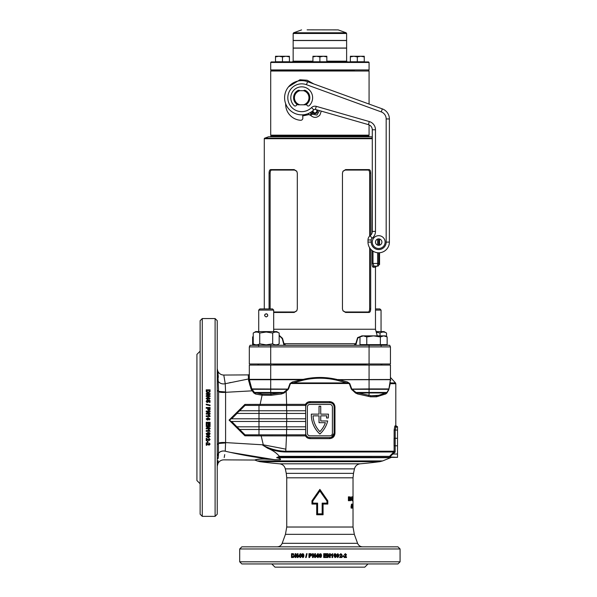 <?xml version="1.0" encoding="UTF-8"?>
<svg xmlns="http://www.w3.org/2000/svg" width="597" height="597" viewBox="0 0 597 597"><rect width="100%" height="100%" fill="white"/><g stroke="black" fill="none" stroke-linecap="round" stroke-linejoin="round"><path stroke-width="0.9" d="M354.29 70.483L271.232 70.483L354.29 70.483M270.702 69.946L369.073 69.946L369.073 62.461L270.702 62.461L270.702 69.946L271.232 70.483L270.702 71.013L270.702 135.168L369.073 135.168L368.536 135.706L271.232 135.706L270.702 136.243L369.073 136.243L368.536 135.706L271.232 135.706L270.702 135.168M270.702 62.461L271.232 61.931L368.536 61.931L369.073 62.461M293.157 33.484L293.157 40.439L346.618 40.439L346.618 33.484L293.157 33.484L293.649 32.783L346.126 32.783L338.186 29.895L307.127 29.85M326.835 61.178L346.618 61.178L346.618 48.133L293.157 48.133L293.157 61.178L312.932 61.178M319.888 40.544L346.618 40.544L346.618 48.029L293.157 48.029L293.157 40.544L319.888 40.544M379.55 239.009L379.55 245.188M379.55 252.755L379.55 264.553L378.692 264.553L378.692 263.478L378.692 264.553M362.61 345.282L384.528 345.17L385.058 344.641M359.984 336.924L361.804 335.872L385.326 335.872L387.147 336.924L387.147 344.641L359.984 344.641L359.984 336.924L363.379 335.872L366.774 336.924L373.565 335.872L380.356 336.924L383.752 335.872L387.147 336.924M366.774 336.924L366.774 344.641M380.356 336.924L380.356 344.641M375.483 308.925L379.893 308.925L381.05 310.082L381.05 331.596M381.05 310.082L375.483 310.082M265.068 314.209L264.665 315.783M266.202 316.947C264.135 315.88 264.135 314.806 266.202 313.738C268.269 314.806 268.269 315.873 266.202 316.947L267.598 316.134M273.687 363.991L273.687 365.058M258.717 363.991L258.717 365.058M267.337 314.201L266.202 313.738M273.687 310.082L258.717 310.082L259.874 308.925L272.53 308.925L273.687 310.082L273.687 331.596M258.717 310.082L258.717 331.596M376.117 331.596L384.043 331.596L386.528 333.029C384.364 331.708 382.207 331.708 380.05 333.029L376.282 332.216M386.528 336.566L386.528 333.029M380.05 335.872L380.05 333.029M279.165 343.842C277.015 345.163 274.851 345.163 272.687 343.842L266.202 344.85L259.725 343.842L259.725 333.029L266.202 332.029L272.687 333.029C274.844 331.708 277.001 331.708 279.165 333.029L279.165 343.842L276.68 345.282M259.725 343.842C257.568 345.163 255.404 345.163 253.24 343.842L253.24 333.029L255.725 331.596L276.68 331.596L279.165 333.029M253.24 333.029C255.397 331.708 257.553 331.708 259.725 333.029M272.687 343.842L272.687 333.029M258.12 344.581L258.717 344.35M326.835 56.879L326.835 61.767L312.932 61.767L312.932 56.879L316.41 56.26L319.888 56.879L323.358 56.26L326.835 56.879L326.835 56.26L312.932 56.26L312.932 56.879M319.888 56.879L319.888 61.767M364.26 56.879L364.26 61.767L350.357 61.767L350.357 56.879L353.834 56.26L357.312 56.879L360.782 56.26L364.26 56.879L364.26 56.26L350.357 56.26L350.357 56.879M357.312 56.879L357.312 61.767M369.073 69.946L368.536 70.483L369.073 71.013L270.702 71.013M321.29 111.132L319.888 115.064C316.97 117.982 313.94 118.131 310.798 115.512L309.022 114.587L302.724 115.922M288.545 86.819L299.948 79.759L307.186 80.252L313.798 83.938M315.947 113.452L317.477 110.035M310.134 114.825L311.224 113.423L310.104 112.654M319.485 110.617L316.925 115.072L311.903 114.131L311.224 113.423L312.552 112.191M313.164 112.975L310.798 115.512M309.022 114.587A2.142 0.44 67.9 0 0 308.5 113.452M375.483 242.098A3.209 3.209 0 0 0 378.692 245.307A3.209 3.209 0 0 0 381.901 242.098A3.209 3.209 0 0 1 378.692 245.307A3.209 3.209 0 0 1 375.483 242.098A3.209 3.209 0 0 1 378.692 238.89A3.209 3.209 0 0 1 381.901 242.098A3.209 3.209 0 0 0 378.692 238.89A3.209 3.209 0 0 0 375.483 242.098A3.209 3.209 0 0 1 378.692 238.89A3.209 3.209 0 0 1 381.901 242.098A3.209 3.209 0 0 0 378.692 238.89A3.209 3.209 0 0 0 375.483 242.098M306.462 84.684L307.559 81.67A17.112 17.112 0 0 0 284.597 97.751A17.112 17.112 0 0 0 313.806 109.848A17.112 17.112 0 0 1 284.597 97.751A17.112 17.112 0 0 1 307.559 81.67L382.349 108.893A10.694 10.694 0 0 1 389.386 118.945L389.386 242.098A10.694 10.694 0 0 1 378.692 252.792A10.694 10.694 0 0 1 367.998 242.098L367.998 239.957A5.343 5.343 0 0 1 370.14 235.681A5.343 5.343 0 0 0 372.282 231.405L372.282 129.78A5.343 5.343 0 0 0 368.409 124.639L315.38 109.438A1.604 1.604 0 0 0 313.806 109.848A1.604 1.604 0 0 1 315.38 109.438A1.604 1.604 0 0 0 313.806 109.848A17.112 17.112 0 0 1 284.597 97.751A17.112 17.112 0 0 0 313.806 109.848A1.604 1.604 0 0 1 315.38 109.438L316.268 106.356L369.289 121.557A8.552 8.552 0 0 1 375.483 129.78L375.483 231.405A8.552 8.552 0 0 1 372.065 238.248A2.142 2.142 0 0 0 371.207 239.957L371.207 242.098A7.485 7.485 0 0 0 378.692 249.583A7.485 7.485 0 0 0 386.177 242.098L386.177 118.945A7.485 7.485 0 0 0 381.252 111.908L306.462 84.684A13.903 13.903 0 0 0 293.411 108.9A13.903 13.903 0 0 0 311.537 107.579A4.813 4.813 0 0 1 316.268 106.356M303.455 90.692L305.739 90.692A8.127 8.127 0 0 1 305.739 104.803L303.455 104.803A7.268 7.268 0 0 0 303.455 90.692L299.955 90.692A7.268 7.268 0 0 0 299.955 104.803L303.455 104.803M299.955 104.803L297.679 104.803A8.127 8.127 0 0 1 297.679 90.692L299.955 90.692M302.664 114.825L302.843 118.034A2.142 2.142 0 0 1 300.552 120.281A16.037 16.037 0 0 1 285.672 104.288L285.672 103.699M303.612 90.692A1.485 1.485 0 0 1 305.321 90.408A8.179 8.179 0 0 1 309.097 94.244A1.485 1.485 0 0 1 309.224 94.662M294.187 94.662A1.485 1.485 0 0 1 294.321 94.244A8.179 8.179 0 0 1 298.097 90.408A1.485 1.485 0 0 1 299.806 90.692M306.567 104.259L306.851 105.035A1.485 1.485 0 0 0 309.276 105.602A10.903 10.903 0 0 0 301.709 86.841A10.903 10.903 0 0 0 294.134 105.602A1.485 1.485 0 0 0 296.567 105.035L296.851 104.259M317.156 109.945A2.44 2.44 0 0 1 314.962 113.423A2.44 2.44 0 0 1 312.492 111.027M317.44 110.027A2.672 2.672 0 0 1 315.052 113.646A2.672 2.672 0 0 1 312.276 111.199M316.38 109.721A1.91 1.91 0 0 1 314.94 112.885A1.91 1.91 0 0 1 313.082 110.527M289.411 56.879L289.411 56.26L285.933 56.26L289.411 56.879L289.411 61.767L275.508 61.767L275.508 56.879L278.986 56.26L282.463 56.879L285.933 56.26L275.508 56.26L275.508 56.879M282.463 56.879L282.463 61.767M253.24 336.566L252.621 336.924L253.24 336.589M252.621 336.924L252.621 344.641L254.613 344.641M319.805 555.628L320.328 556.934L320.843 555.628L320.328 554.322L319.805 555.628M319.888 557.501L319.074 555.62L319.447 554.076L319.067 555.62L319.888 557.501L321.201 557.188L321.582 555.628L321.208 554.076L320.328 553.68L321.193 554.076L321.574 555.628L321.193 557.188L319.888 557.501M389.789 383.513A1.067 0.381 -170.8 0 0 389.856 383.684L390.378 382.923L388.737 389.826L386.931 392.998L385.729 393.975L376.498 396.804L370.468 396.804L357.67 393.975L355.499 392.998L351.305 389.095L349.335 383.684L337.544 380.393C326.163 377.588 314.791 377.491 303.418 380.11L290.433 383.684L288.463 389.095L286.142 391.311L286.65 404.356L305.485 404.356C306.53 402.609 308.059 401.699 310.082 401.632L329.693 401.632L329.828 402.699L309.94 402.699A4.276 4.276 0 0 0 305.664 406.975L305.955 405.423L286.567 405.423L286.567 410.773L305.664 410.773L305.664 418.788L258.986 418.788L258.986 421.467L305.664 421.467L305.664 418.788L304.269 418.788M316.701 514.756L316.701 504.062L311.962 504.062L311.962 500.816L319.888 489.383L327.813 500.816L327.813 504.062L323.074 504.062L323.074 514.756L316.701 514.756L317.604 513.838L322.164 513.838L322.164 503.144L326.984 503.144L326.984 501.099L319.888 491.01L312.783 501.099L312.783 503.144L317.604 503.144L317.604 513.838M390.58 456.839A1.067 1.007 -13.4 0 0 389.677 457.332L389.878 457.414A0.746 0.739 -91.6 0 1 389.587 457.638L389.102 457.69A0.746 0.731 -90 0 0 389.528 457.205L389.572 456.347L393.796 451.981A1.067 1.045 -75.9 0 0 394.117 451.228L394.139 430.034L394.871 426.012L395.714 425.721A1.067 1.067 -125.5 0 0 396.781 426.795L395.93 427.079L395.184 430.071L395.169 452.078L393.804 451.981A1.067 1.045 -90 0 0 394.102 451.228L395.169 452.078L390.55 456.138L390.699 457.018L391.371 457.302A1.067 1.067 -17.5 0 0 390.744 457.503L389.878 457.414A1.067 1.06 -76.8 0 1 390.699 457.018L397.512 457.369L391.386 457.369L382.655 460.929L257.113 460.929L254.792 460.048L223.793 459.862C221.196 459.944 219.271 461.123 218.017 463.406L218.032 463.011M202.264 516.36L202.264 318.552L200.129 320.686L200.129 514.218L202.264 516.36L215.099 516.36L217.233 514.218L217.233 439.691M209.995 391.886L210.069 391.184L209.995 391.886L208.107 392.923L207.293 392.804L206.308 391.886L206.226 389.834L210.069 389.834L210.069 391.184M208.711 394.259L206.226 395.744L206.226 396.52L210.069 396.52L210.069 395.796L207.54 395.796L210.069 394.289L210.069 393.542L206.226 393.542L206.226 394.259L208.711 394.259L206.226 395.856M209.428 398.333L209.062 399.468L210.069 398.43L208.092 397.095L206.174 398.378L207.428 399.565L208.637 398.445L208.316 397.766L209.428 398.333L208.987 398.841M206.816 401.206L207.323 399.997L206.174 401.236L206.666 402.259L207.495 402.527L208.734 401.438L208.592 400.968L209.278 401.117L209.278 402.378L210.017 402.378L210.017 400.535L207.89 400.094L208.099 401.266L207.472 401.796L206.816 401.296L207.472 401.878L208.099 401.266M210.069 405.102L210.069 405.654L206.226 404.721L206.226 404.169L210.069 405.102M207.652 408.251L207.711 409.557L208.875 410.415L210.01 409.646L210.069 407.512L206.226 407.512L206.226 408.251L207.652 408.251M208.711 411.788L206.226 413.311L206.226 414.102L210.069 414.102L210.069 413.363L207.54 413.363L210.069 411.826L210.069 411.049L206.226 411.049L206.226 411.788L208.711 411.788L206.226 413.333M208.957 415.825L208.346 414.893L209.084 414.893L210.069 416.564L206.226 416.564L206.226 415.825L208.957 415.825L206.226 415.84M202.264 318.552L215.099 318.552L217.233 320.686L217.233 395.192M200.129 483.749L196.92 480.54L196.92 354.372L200.129 351.163M400.08 561.807L239.688 561.807L241.83 563.941L397.938 563.941L400.08 561.807L400.08 548.971L397.938 546.837L241.83 546.837L239.688 548.971L400.08 548.971M324.44 556.889L326.604 556.889L326.604 557.523L323.701 557.523L323.701 553.68L326.552 553.68L326.552 554.322L324.44 554.322L324.44 555.158L326.41 555.158L326.41 555.8L324.44 555.8L324.44 556.889L324.44 555.8M327.977 555.038L329.492 557.523L330.275 557.523L330.275 553.68L329.544 553.68L329.544 556.21L328.007 553.68L327.238 553.68L327.238 557.523L327.977 557.523L327.977 555.038L327.925 557.523M331.984 554.792L331.059 555.404L331.059 554.665L332.716 553.68L332.716 557.523L331.984 557.523L331.984 554.792L330.984 555.404M336.253 555.628L335.887 554.076L335.021 553.68L334.163 554.076L333.783 555.62L335.021 557.576L335.88 557.188L336.253 555.628L335.775 557.188L334.924 557.576M337.909 556.934L336.783 556.576L337.812 557.576L339.141 555.606L337.865 553.68L336.686 554.934L337.79 556.15L338.477 555.829L337.909 556.934L337.387 556.494M339.566 557.523L341.991 557.523L341.991 556.785L340.618 556.785L341.991 554.725L340.857 553.68L339.663 554.844L340.842 554.322L341.141 555.27L339.566 557.523M342.514 555.852L343.879 555.852L343.879 556.494L342.514 556.494L342.514 555.852M344.118 557.523L346.499 557.523L346.499 556.785L345.148 556.785L346.499 554.725L345.387 553.68L344.215 554.844L345.372 554.322L345.663 555.27L344.118 557.523M353.028 504.607L353.028 506.875M353.028 504.084L353.028 508.032L353.006 504.084M352.857 506.308L352.857 506.95L352.693 506.308M352.364 508.129L352.357 504.084L352.364 508.129M351.64 505.711L351.655 504.084L351.267 506.928L351.633 508.129L351.954 506.935L351.64 505.711L351.126 505.711L351.118 508.129M353.021 500.793L353.028 527.024L286.739 527.024L285.448 534.337L282.18 543.315L357.588 543.315C358.528 545.539 360.2 546.71 362.61 546.837M353.028 497.57L353.028 498.891L352.499 498.816M353.028 497.831L353.021 496.749M352.924 499.405L352.864 496.846L352.924 499.405L352.394 499.405M352.305 497.435L352.528 497.958L352.312 496.749L351.82 498.749L352.312 500.793L352.655 498.719L352.32 500.107L352.305 497.435L351.782 497.435M351.626 498.965L351.215 499.607L351.626 498.965M350.917 500.696L350.917 496.846L350.663 499.383L349.708 496.846L349.708 500.696L350.006 498.174L350.693 500.696M348.745 498.279L349.402 498.279L349.402 498.965L348.745 498.965L349.402 500.696L348.402 500.696L348.402 496.846L349.402 496.846L349.402 497.54L348.745 497.54L348.402 498.279M389.856 383.684L395.804 383.684L395.804 425.661L397.512 426.728L397.512 457.018M328.447 414.706A26.089 26.089 0 0 1 328.238 417.99L326.514 417.99A24.38 24.38 0 0 0 326.708 415.848L320.738 415.848L320.738 420.982L327.678 420.982A26.089 26.089 0 0 1 319.888 434.026A26.089 26.089 0 0 1 311.328 414.139L319.029 414.139L319.029 406.229L320.738 406.229L320.738 414.139L328.44 414.139A26.089 26.089 0 0 1 328.447 414.706M393.796 451.981L285.903 451.981C279.829 451.944 273.769 450.69 267.725 448.22C272.65 450.213 276.545 452.922 279.411 456.347L389.572 456.347M329.693 401.632C332.902 401.953 334.656 403.736 334.962 406.975L334.962 433.28C334.656 436.526 332.895 438.31 329.693 438.623L329.828 437.556A4.276 4.276 0 0 0 334.104 433.28L334.104 406.975A4.276 4.276 0 0 0 329.828 402.699M397.512 438.317L394.072 438.28L394.072 445.817L397.512 445.78M271.769 563.941L274.978 567.15L364.797 567.15L367.998 563.941M249.419 379.893L248.68 380.961L249.419 379.916L251.83 388.923L251.18 389.304L248.539 380.274A1.067 0.955 0 0 0 249.315 379.356L249.352 379.632A1.067 1.067 0 0 1 249.315 379.356L249.315 365.058L390.453 365.058L390.453 379.543M287.903 389.826L287.455 389.289L252.061 389.289L254.441 392.468L262.001 394.147L270.702 394.251L283.657 392.468L288.023 388.923L290.015 383.513L292.291 381.998L303.254 379.356C314.701 376.737 326.186 376.826 337.701 379.632L390.453 379.498M236.89 426.81L239.651 429.482L258.986 429.482L258.986 426.81L236.89 426.81L231.673 421.467L258.986 421.467L258.986 426.81L305.664 426.81L305.664 421.467M258.986 405.423L258.986 410.773L239.688 410.773L245.054 405.408L286.567 405.423M329.693 438.623L310.082 438.623C308.052 438.549 306.522 437.646 305.485 435.9L305.962 434.847L305.664 433.28A4.276 4.276 0 0 0 309.94 437.556L329.828 437.556M305.485 435.9L286.5 435.9L285.762 451.228L394.102 451.228M251.18 389.304L252.225 390.834L225.584 392.311L225.591 442.586L263.284 444.84L261.173 435.87L244.904 435.803L229.091 420.101L244.882 404.423L260.143 404.378L262.098 395.199L255.576 394.035L253.926 393.072L252.225 390.834L252.747 390.214M300.873 380.662L300.679 379.632L249.352 379.632A1.067 0.933 -15 0 1 248.628 380.789L248.255 374.901L223.793 375.05L225.241 383.714L248.471 378.983A1.067 1.052 0 0 0 249.315 377.953M217.233 378.685L218.532 381.796C220.338 383.632 222.577 384.274 225.241 383.714L225.584 392.311A6.418 1.791 179.4 0 1 218.614 391.878L217.801 371.08L218.584 391.408L218.42 453.242C217.584 467.287 217.584 467.287 218.42 453.242L218.614 391.878M285.672 390.774A1.067 0.373 -130.7 0 1 286.142 391.311L284.112 393.005L281.463 393.983L271.068 395.296L262.098 395.199L262.001 394.147M259.867 405.423L260.143 404.378L286.65 404.356A1.067 0.47 90 0 1 286.179 405.423M249.65 384.58L249.919 385.378M230.748 382.483L229.323 382.789M230.651 452.414L274.545 459.69L269.277 459.272M269.195 459.265L264.441 458.989M262.404 458.951L261.956 458.951M260.941 458.974L257.232 459.369M389.102 457.69L277.045 457.69C280.232 458.518 281.247 459.212 280.097 459.78L274.724 459.765A1.067 0.604 94.6 0 0 274.545 459.69C258.15 457.884 254.598 460.1 254.792 460.048C254.613 460.1 258.135 457.884 274.545 459.69C258.023 457.869 241.591 455.041 225.248 451.205C223.345 462.66 223.345 462.66 225.248 451.205A6.418 5.776 -2 0 0 218.532 453.19C217.853 466.727 217.853 466.727 218.532 453.19L218.539 453.123C220.345 451.272 222.584 450.616 225.256 451.16L225.248 451.205M224.211 457.518L224.711 454.615M274.545 459.69L280.015 459.72C281.038 459.123 279.911 458.444 276.657 457.683L279.396 456.347C276.53 452.936 272.628 450.242 267.702 448.272L262.755 445.198L263.284 444.84A149.698 11.806 9.1 0 1 285.896 449.183M218.621 443.019A6.418 1.784 -179.4 0 1 225.591 442.586L225.256 451.16M225.062 382.528L224.95 381.796M224.308 377.961L224.211 377.423M390.028 381.998A1.067 1.022 -170.8 0 0 390.378 382.923L390.438 382.565M390.453 379.632L390.789 380.393L390.393 379.744L388.908 388.923A1.067 1.067 0 0 1 388.781 389.289L386.946 392.468A1.067 0.731 -150 0 0 386.931 392.998M217.233 384.953L217.233 382.573M325.387 422.691A24.38 24.38 0 0 1 319.888 431.646A24.38 24.38 0 0 1 313.059 415.848L319.029 415.848L319.029 422.691L325.387 422.691M304.269 410.773L305.664 410.773M239.688 410.773L236.591 413.445L305.664 413.445M244.904 435.803L245.039 434.832L258.986 434.832L258.986 429.482L305.664 429.482L305.664 426.81M239.688 429.482L245.039 434.832L305.962 434.847M237.016 413.445L231.673 418.788L231.069 418.788L258.986 418.788L258.986 410.773L286.567 410.773M231.233 421.467L229.091 420.101M286.03 434.832A1.067 0.47 90 0 1 286.5 435.9L261.173 435.87L260.882 434.832M267.702 448.272L262.755 445.198C270.329 449.123 278.001 451.131 285.762 451.228A1.067 0.478 -90 0 0 285.903 451.981M231.069 418.788L229.793 420.109M332.395 406.975A2.567 2.567 0 0 0 329.828 404.408L309.94 404.408A2.567 2.567 0 0 0 307.373 406.975L307.373 433.28A2.567 2.567 0 0 0 309.94 435.847L329.828 435.847A2.567 2.567 0 0 0 332.395 433.28L332.395 406.975M305.664 406.975L305.664 433.28M331.454 437.235L334.104 433.28L334.962 433.28M308.686 437.37L309.94 437.556L310.082 438.623M310.082 401.632L309.94 402.699L308.686 402.885M305.485 404.356L305.955 405.423M300.492 379.722L249.374 379.722A0.537 0.537 0 0 0 249.359 379.67L249.404 379.841M390.393 379.752L390.393 379.744A0.537 0.537 -170.8 0 1 390.408 379.67L339.141 379.752L347.476 381.998L349.752 383.513L351.752 388.923L355.999 392.468L371.095 395.781L378.796 395.296A1.067 0.806 -107.3 0 0 378.289 396.318M249.501 380.52L249.374 379.722M318.283 556.74L318.776 556.74L318.776 556.098L318.283 556.098L318.283 553.732L317.641 553.732L316.014 556.74L317.544 556.74L317.544 557.523L318.283 557.523L318.283 556.74M313.209 555.038L314.731 557.523L315.522 557.523L315.522 553.68L314.783 553.68L314.783 556.21L313.246 553.68L312.477 553.68L312.477 557.523L313.209 557.523L313.209 555.038L314.761 557.523M309.679 556.098L310.985 556.038L311.835 554.874L311.074 553.74L308.947 553.68L308.947 557.523L309.679 557.523L309.679 556.098M306.545 553.68L307.097 553.68L306.171 557.523L305.627 557.523L306.545 553.68M303.948 555.628L303.575 554.076L302.716 553.68L301.858 554.076L301.492 555.62L302.716 557.576L303.575 557.188L303.948 555.628M300.724 556.74L301.201 556.74L300.724 553.732L300.104 553.732L298.53 556.74L300.007 556.74L300.007 557.523L300.724 557.523L300.724 556.74M295.836 555.038L297.291 557.523L298.052 557.523L298.052 553.68L297.343 553.68L297.343 556.21L295.866 553.68L295.127 553.68L295.127 557.523L295.836 557.523L295.836 555.038L297.44 557.523M293.515 553.755L292.828 553.68L293.515 553.755L294.411 556.456L293.508 557.449L291.5 557.523L291.5 553.68L292.828 553.68M288.455 563.941L278.299 563.941M371.625 563.941L361.469 563.941M218.42 453.242L217.233 456.227C217.233 469.518 217.233 469.511 217.233 456.227L217.233 459.914M217.233 460.697L217.233 462.115M225.599 442.937L218.629 443.474L217.233 444.571L217.233 390.319L218.621 391.423L225.591 391.945M217.233 390.356L217.233 392.826M217.233 394.341L217.233 397.923M217.233 413.505L217.233 417.46M217.233 452.533L217.233 454.578M206.226 442.802L206.226 445.22L206.965 445.22L206.965 443.847L209.025 445.22L210.069 444.086L208.905 442.892L209.428 444.071L208.48 444.369L206.226 442.802M207.898 441.176L207.898 442.564L207.256 442.564L207.256 441.176L207.898 441.176M206.226 438.198L206.226 440.646L206.965 440.646L206.965 439.258L209.025 440.646L210.069 439.504L208.905 438.295L209.428 439.489L208.48 439.788L206.226 438.198M206.816 436.534L207.174 435.392L206.174 436.429L208.144 437.765L210.069 436.482L208.816 435.295L207.607 436.407L207.92 437.101L206.816 436.534L207.256 436.019M208.122 434.862L209.674 434.489L210.069 433.623L209.674 432.758L208.129 432.385L206.174 433.623L206.562 434.489L208.122 434.862L206.562 434.392L206.174 433.534M208.957 430.579L208.346 429.646L209.084 429.646L210.069 431.31L206.226 431.31L206.226 430.579L208.957 430.579L208.346 429.579M208.711 426.564L206.226 428.071L206.226 428.862L210.069 428.862L210.069 428.131L207.54 428.131L210.069 426.594L210.069 425.825L206.226 425.825L206.226 426.564L208.711 426.564L206.226 426.512M206.86 423.019L206.86 425.183L206.226 425.183L206.226 422.28L210.069 422.28L210.069 425.139L209.428 425.139L209.428 423.019L208.592 423.019L208.592 424.989L207.95 424.989L207.95 423.019L206.86 423.019L207.95 423.019M209.428 418.915L209.062 420.064L210.069 419.012L208.092 417.654L206.174 418.96L207.428 420.169L208.637 419.027L208.316 418.333L209.428 418.915L208.316 418.333M200.129 472.272L200.129 462.115M196.92 395.878L196.92 398.692M274.724 459.765C258.3 457.951 255.023 460.19 255.195 460.13C255.016 460.19 258.322 457.951 274.724 459.765M264.702 459.063L269.635 459.354M218.039 375.528L217.83 371.715M217.801 371.095L217.233 368.692M218.047 372.177L218.151 374.147M218.211 375.267L218.315 377.394M218.084 458.697L218.136 457.802M218.532 453.22L218.323 457.496M218.151 460.712L218.077 462.205M385.729 393.975A1.067 0.918 -107.3 0 1 386.341 392.953A1.067 1.067 0 0 0 386.946 392.468L378.796 395.296M322.164 513.838L323.074 514.756M316.701 504.062L317.604 503.144M322.164 503.144L323.074 504.062M311.962 504.062L312.783 503.144M326.984 503.144L327.813 504.062M311.962 500.816L312.783 501.099M326.984 501.099L327.813 500.816M319.888 489.383L319.888 491.01M218.017 371.506C219.271 373.782 221.196 374.961 223.793 375.05C221.196 374.961 219.271 373.782 218.017 371.506M394.871 426.012A1.067 1.052 -102.5 0 0 395.93 427.079L397.512 427.079M397.512 454.026L393.192 454.026L392.453 453.302M390.55 456.138L389.714 456.272M277.396 457.205L389.677 457.332A0.746 0.716 -99.6 0 1 389.326 457.668M245.054 405.408L244.882 404.423M249.315 373.834A1.067 1.067 0 0 1 248.255 374.901M276.859 457.459A0.746 0.455 -90 0 0 277.045 457.69L276.657 457.683M388.737 389.826A1.067 0.784 -150 0 1 388.781 389.289L388.99 389.095M251.538 389.983L251.83 388.923L288.463 389.095M249.359 379.67L270.702 379.67L270.702 392.468L254.441 392.468L253.926 393.072M281.463 393.983A1.067 0.433 -98 0 0 281.023 392.953L255.531 392.953L255.576 394.035M271.068 395.296L270.702 392.468L283.657 392.468L284.112 393.005M290.015 383.513L349.752 383.513M292.291 381.998L292.567 382.923L347.2 382.923L347.476 381.998M300.821 380.677L300.634 379.744L300.821 380.677M270.702 365.058L270.702 379.67L300.634 379.744M249.315 379.356L303.254 379.356L303.418 380.11M337.701 379.632L337.544 380.393M339.133 379.744L338.954 380.677L339.275 379.67L369.073 379.67L369.073 365.058M390.408 379.67A0.537 0.537 0 0 0 390.401 379.722A0.537 0.537 0 0 1 390.408 379.67L369.073 379.67L369.073 388.923L351.305 389.095M388.781 389.289L352.312 389.289L351.864 389.826M388.908 388.923L369.073 388.923L369.073 392.468L355.999 392.468A1.067 0.388 -47.4 0 0 355.499 392.998M368.386 396.318A1.067 0.672 -75.5 0 1 369.073 395.296L369.073 392.468L386.946 392.468A1.067 1.067 0 0 1 386.341 392.953L358.207 392.953A1.067 0.522 -79.9 0 0 357.67 393.975M376.498 396.804A1.067 0.791 -102.1 0 1 376.991 395.781L371.095 395.781A1.067 0.709 -79.1 0 0 370.468 396.804M339.275 379.722L338.417 379.498M291.694 557.523L291.694 553.68M292.948 556.889L293.993 555.606L293.351 554.359L292.194 554.322L292.194 556.889L293.231 556.852L293.821 555.606L293.351 554.359M293.172 554.359L292.537 554.322M297.493 553.68L297.343 556.21M295.299 557.523L295.299 553.68M298.672 556.74L298.53 556.098M298.672 556.098L300.231 553.732M300.142 557.523L300.007 556.74M300.007 556.098L300.142 554.814L299.157 556.098L300.007 556.098L300.007 554.814M302.828 557.576L301.612 555.62L301.978 554.076L302.828 553.68M302.716 556.934L303.336 555.628L302.828 554.322L302.291 554.703L302.716 556.934L303.224 555.628L302.716 554.322M305.716 557.523L306.634 553.68M309.022 557.523L309.022 553.68M310.186 555.456L311.164 554.889L309.679 554.322L309.679 555.456L311.104 554.889L310.709 554.352M310.649 554.352L310.067 554.322M314.82 553.68L314.783 556.21M312.522 557.523L312.522 553.68M316.037 556.74L316.014 556.098M316.037 556.098L317.656 553.732M317.559 557.523L317.544 556.74M317.544 556.098L317.559 554.814L316.664 556.098L317.544 556.098L317.544 554.814M320.32 554.322L319.888 554.725M319.888 556.538L320.328 556.934M326.365 555.158L326.365 555.8M324.44 554.322L324.44 555.158M326.507 553.68L326.507 554.322M326.559 556.889L326.559 557.523M330.208 553.68L330.208 557.523M327.954 553.68L329.544 556.21M332.633 553.68L332.633 557.523M335.887 554.076L336.148 555.628M334.924 553.68L335.775 554.076M335.021 554.322L334.417 555.628L334.924 556.934L335.447 556.561L335.021 554.322L334.514 555.628L335.021 556.934M338.477 555.829L337.671 556.15M337.745 553.68L339.006 555.606L337.693 557.576M337.88 554.322L337.29 554.904L337.917 555.508L338.417 554.949L337.88 554.322L337.409 554.904L337.917 555.508M340.842 554.322L340.245 554.912M340.715 553.68L341.85 554.725L340.618 556.785M341.85 556.785L341.85 557.523M343.723 555.852L343.723 556.494M345.372 554.322L344.745 554.912M345.215 553.68L346.327 554.725L345.148 556.785M346.327 556.785L346.327 557.523M206.226 389.983L210.069 389.983M206.86 391.266L208.144 392.341L209.39 391.677L209.428 390.542L206.86 390.542L206.898 391.602L208.144 392.207L209.39 391.677M209.39 391.535L209.428 390.893M210.069 395.915L207.54 395.796M206.226 393.669L210.069 393.669M208.316 397.766L208.637 398.55M206.174 398.475L208.092 397.206L210.069 398.535M206.816 398.363L207.39 398.938L207.995 398.326L207.443 397.818L206.816 398.363L207.39 398.833L207.995 398.326M207.801 400.826L207.89 400.191L210.017 400.624M208.592 400.968L208.734 401.52M206.174 401.326L207.323 400.094L207.405 400.721M206.226 404.244L210.069 405.169M206.226 407.572L210.069 407.572M208.293 408.736L208.86 409.714L209.428 408.251L208.293 408.251L208.86 409.676L209.398 409.266M209.398 409.221L209.428 408.639M210.069 413.385L207.54 413.363M206.226 411.087L210.069 411.087M208.346 414.908L209.084 414.908L210.069 415.982M208.637 419.019L207.428 420.154L206.174 418.945M210.069 419.004L209.062 420.049L208.987 419.318M207.995 418.9L207.443 418.393L206.816 418.945L207.39 419.422L207.995 418.907L207.443 418.385L206.816 418.945M208.592 424.945L207.95 424.945M209.428 423.019L208.592 423.019M210.069 425.094L209.428 425.094M206.86 425.146L206.226 425.146M210.069 428.803L206.226 428.803M210.069 426.542L207.54 428.131M210.069 431.235L206.226 431.235M209.674 434.489L208.122 434.765M210.069 433.534L209.674 434.4M209.428 433.623L208.122 433.026L206.816 433.534L207.189 434.049L209.428 433.623L208.122 433.109L206.816 433.623M207.92 437.101L207.607 436.303M210.069 436.377L208.144 437.653L206.174 436.325M209.428 436.497L208.846 435.922L208.241 436.541L208.801 437.041L209.428 436.497L208.846 436.026L208.241 436.541M209.428 439.489L208.838 438.899M210.069 439.385L209.025 440.526L206.965 439.258M206.965 440.526L206.226 440.526M207.898 442.429L207.256 442.429M209.428 444.071L208.838 443.467M210.069 443.944L209.025 445.071L206.965 443.847M206.965 445.071L206.226 445.071M348.924 496.846L348.924 497.54M348.924 498.279L348.924 498.965M348.924 500.002L348.924 500.696M349.708 497.629L349.857 498.174M350.663 499.383L350.17 499.383M350.006 498.174L349.521 498.174M351.999 498.749L351.476 498.749M352.842 500.107L351.79 500.107M352.655 498.883L352.126 498.883M352.491 496.928L351.969 496.928L352.611 497.458M353.021 497.435L352.484 497.435M353.014 497.689L352.476 497.689M353.014 497.876L352.476 497.876M353.028 499.696L352.499 499.696M353.021 500.107L352.491 500.107M353.028 497.361L352.499 497.361M351.827 504.398L351.312 504.398M351.954 506.935L351.432 506.935M350.976 506.89L351.626 507.443L351.484 506.89M351.118 507.443L351.626 507.443M351.118 506.353L351.626 506.353M352.596 506.107L352.066 506.107M351.708 506.152L352.23 506.152L352.364 507.443L352.364 504.778L352.23 506.152M351.834 507.443L352.364 507.443M351.834 504.778L352.364 504.778M353.006 505.293L352.969 506.599L353.006 505.293L352.476 505.293M352.969 506.599L352.431 506.599M270.165 136.773A0.537 0.537 0 0 0 270.702 136.243M369.603 136.773A0.537 0.537 0 0 1 369.073 136.243M372.282 138.705L264.284 138.705A0.537 0.537 0 0 1 264.635 138.205L372.282 138.205M258.717 364.528L257.867 364.528A0.537 0.537 0 0 0 257.337 363.991M381.901 365.058L381.901 364.528A0.537 0.537 0 0 1 382.438 363.991M257.867 364.528L257.867 365.058M264.635 138.205L268.56 136.773L371.207 136.773L372.282 137.168M269.075 308.925L269.075 173.123C269.143 171.011 269.65 169.832 270.605 169.593L294.134 169.593L296.769 171.205L297.306 173.13L297.306 308.925L296.776 310.843L294.134 312.462L273.687 312.477M372.386 266.15L372.573 266.598M373.08 267.195L373.215 267.225C372.513 267.031 372.11 265.777 371.991 263.478L371.991 250.427M375.483 267.225L376.558 266.158L374.237 266.158L377.625 266.158L374.237 266.158A1.067 1.022 -90 0 0 373.215 267.225L375.483 267.225L375.483 329.238L377.259 335.872M264.284 138.705L264.284 308.925M273.687 329.238L375.483 329.238M279.165 335.305L282.485 338.32L283.993 343.693L285.776 345.282M353.991 345.282L355.775 343.693L357.61 337.626L361.961 335.872M249.315 346.887L250.061 345.282L270.702 345.282L270.702 346.887L390.453 346.887L390.453 363.991L249.315 363.991L249.315 346.887L270.702 346.887L270.702 363.991M371.991 233.136L372.282 170.272M370.692 249.195L370.692 308.925C370.625 311.044 370.118 312.224 369.162 312.462L345.633 312.462L342.999 310.85L342.462 308.925L342.462 173.13L342.999 171.212L345.633 169.593L369.162 169.593C370.118 169.824 370.625 171.003 370.692 173.13L370.692 235.203M270.702 345.282L389.707 345.282L390.453 346.887M342.924 310.724L345.156 311.985L368.259 311.985C369.095 311.835 369.55 310.813 369.633 308.925L369.633 247.77M369.633 236.113L369.633 173.13C369.55 171.242 369.095 170.22 368.259 170.07L345.156 170.07L342.924 171.339M345.633 169.593L345.156 170.07M345.156 311.985L345.633 312.462M369.162 169.593L368.259 170.07M368.259 311.985L369.162 312.462M273.687 311.985L294.612 311.985L296.843 310.716M296.843 171.332L294.612 170.07L271.508 170.07C270.672 170.22 270.217 171.242 270.135 173.13L270.135 308.925M294.134 169.593L294.612 170.07M270.605 169.593L271.508 170.07M294.612 311.985L294.134 312.462M361.625 335.977L357.73 338.141L355.76 345.282M284.008 345.282L282.269 338.678L279.165 335.581M283.62 343.969A1.067 0.455 -10.3 0 1 283.993 343.693L355.775 343.693A1.067 0.455 -169.7 0 1 356.155 343.969M378.692 238.89L378.692 245.307M378.692 252.792L378.692 263.478L377.625 263.478L377.625 252.732M372.991 251.143L372.991 263.478L374.013 266.105M373.812 265.963L373.409 265.411M377.625 266.158A1.067 1.067 0 0 0 378.692 265.083A1.067 1.067 0 0 1 377.625 266.158L377.625 263.478L371.991 263.478M378.692 261.344L379.55 261.344M304.395 111.385L307.142 110.646M385.11 242.098A6.418 6.418 0 0 1 378.692 248.509A6.418 6.418 0 0 1 372.282 242.098A6.418 6.418 0 0 1 378.692 235.681A6.418 6.418 0 0 1 385.11 242.098M386.177 242.098L389.386 242.098A10.694 10.694 0 0 1 378.692 252.792A10.694 10.694 0 0 1 367.998 242.098L371.207 242.098M371.207 239.957L367.998 239.957A5.343 5.343 0 0 1 370.14 235.681A5.343 5.343 0 0 0 372.282 231.405L375.483 231.405M375.483 129.78L372.282 129.78A5.343 5.343 0 0 0 368.409 124.639L369.289 121.557M381.252 111.908L382.349 108.893A10.694 10.694 0 0 1 389.386 118.945L386.177 118.945M313.806 109.848L311.537 107.579M372.065 238.248L370.14 235.681M379.938 461.66L259.829 461.66A462.66 462.66 0 0 0 279.597 463.817L360.17 463.817A462.66 462.66 0 0 0 379.938 461.66L382.655 460.929M353.499 473.361L353.028 477.809L286.739 477.809L286.269 473.361L353.499 473.361L354.454 468.869L285.314 468.869C284.515 465.936 282.612 464.25 279.597 463.817M357.588 543.315L354.32 534.337L285.448 534.337M215.099 318.552L215.099 516.36M397.512 457.302L391.371 457.302M390.378 382.923L395.49 382.923L390.453 377.446M286.784 410.773L286.784 413.445M286.567 413.445L286.567 418.788M286.784 418.788L286.784 421.467M286.567 421.467L286.567 426.81M286.784 426.81L286.784 429.482M286.567 429.482L286.567 434.832M397.512 426.795L396.781 426.795M397.512 430.071L394.139 430.034M334.962 406.975L334.104 406.975M353.028 498.368L352.491 498.368M381.901 364.528L381.05 364.528M366.08 364.528L273.687 364.528M369.073 345.282L369.073 363.991M370.692 173.13L369.633 173.13M369.633 308.925L370.692 308.925M269.075 173.13L270.135 173.13M377.625 245.121L377.625 239.076M346.618 61.178L347.364 61.931M301.582 29.895L293.649 32.783M346.618 33.484L346.126 32.783M293.157 61.178L292.403 61.931M381.05 365.058L381.05 363.991M366.08 365.058L366.08 363.991M381.05 345.924L381.692 345.282M362.61 345.17L362.073 344.641M255.725 345.282L253.24 343.842M369.073 71.013L369.073 104.057M369.073 124.877L369.073 135.168M255.247 345.17L254.837 344.767M258.717 345.924L258.076 345.282M282.18 543.315C281.239 545.539 279.568 546.71 277.157 546.837M353.028 477.809L353.028 497.114M286.739 477.809L286.739 527.024M239.688 561.807L239.688 548.971M286.269 473.361L285.314 468.869M217.233 466.22L218.017 463.406M354.32 534.337L353.028 527.024M354.454 468.869C355.252 465.936 357.155 464.25 360.17 463.817M395.804 383.684L395.49 382.923M259.829 461.66L257.113 460.929"/></g></svg>
